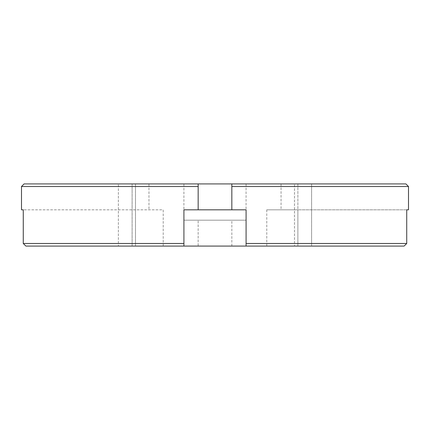 <?xml version="1.0" encoding="UTF-8"?>
<svg xmlns="http://www.w3.org/2000/svg" width="430" height="430" viewBox="0 0 430 430"><rect width="100%" height="100%" fill="white"/><g stroke="black" fill="none" stroke-linecap="round" stroke-linejoin="round"><path stroke-width="0.32" stroke-dasharray="2.15 1.61" d="M163.206 246.078L25.897 246.078L163.206 246.078L163.206 209.819L21.5 209.819L163.206 209.819M135.493 183.922L135.493 246.078L118.4 246.078L135.493 246.078L118.4 246.078L135.493 246.078L135.493 183.922L118.4 183.922L118.4 246.078L118.4 183.922L135.493 183.922M311.599 183.922L311.599 246.078L294.507 246.078L311.599 246.078L294.507 246.078L311.599 246.078L311.599 183.922L294.507 183.922L294.507 246.078L294.507 183.922L311.599 183.922M183.922 220.181L246.078 220.181L183.922 220.181L183.922 183.922L246.078 183.922L183.922 183.922M246.078 220.181L246.078 183.922M198.166 246.078L231.834 246.078L198.166 246.078L198.166 220.181L231.834 220.181L198.166 220.181M231.834 246.078L231.834 220.181M148.963 183.922L132.128 183.922L148.963 183.922L148.963 209.819M406.726 243.487L406.726 209.819L297.872 209.819L408.5 209.819L281.037 209.819L408.5 209.819L408.5 186.512L405.898 183.922L231.834 183.922L231.834 209.819L246.078 209.819L246.078 246.078L404.103 246.078L406.726 243.487L246.078 243.487L246.078 209.819L183.922 209.819L231.834 209.819L231.834 186.512L408.5 186.512M297.872 183.922L281.037 183.922L297.872 183.922L297.872 209.819L266.793 209.819L297.872 209.819L297.872 246.078L404.103 246.078L266.793 246.078L297.872 246.078L297.872 183.922M231.834 186.512L231.834 183.922L198.166 183.922L198.166 209.819M132.128 183.922L24.102 183.922L132.128 183.922L132.128 246.078L132.128 183.922M198.166 183.922L24.102 183.922L21.5 186.512L198.166 186.512M246.078 243.487L246.078 246.078L183.922 246.078L183.922 243.487L23.274 243.487L23.274 209.819L21.5 209.819M231.834 183.922L231.834 209.819M23.274 243.487L25.897 246.078L183.922 246.078L183.922 209.819L183.922 243.487M246.078 246.078L246.078 209.819L183.922 209.819L183.922 246.078M281.037 183.922L281.037 209.819M266.793 209.819L266.793 246.078"/><path stroke-width="0.64" d="M405.898 183.922L408.5 186.512L231.834 186.512L231.834 209.819L198.166 209.819L198.166 186.512L21.5 186.512L21.5 209.819L21.5 186.512L24.102 183.922L405.898 183.922M231.834 209.819L246.078 209.819L246.078 243.487L406.726 243.487L406.726 209.819L408.5 209.819L408.5 186.512M231.834 186.512L231.834 183.922M198.166 183.922L198.166 186.512M406.726 243.487L404.103 246.078L246.078 246.078L246.078 243.487M21.5 209.819L23.274 209.819L23.274 243.487L183.922 243.487L183.922 209.819L198.166 209.819M183.922 243.487L183.922 246.078L25.897 246.078L23.274 243.487M183.922 246.078L246.078 246.078"/></g></svg>
